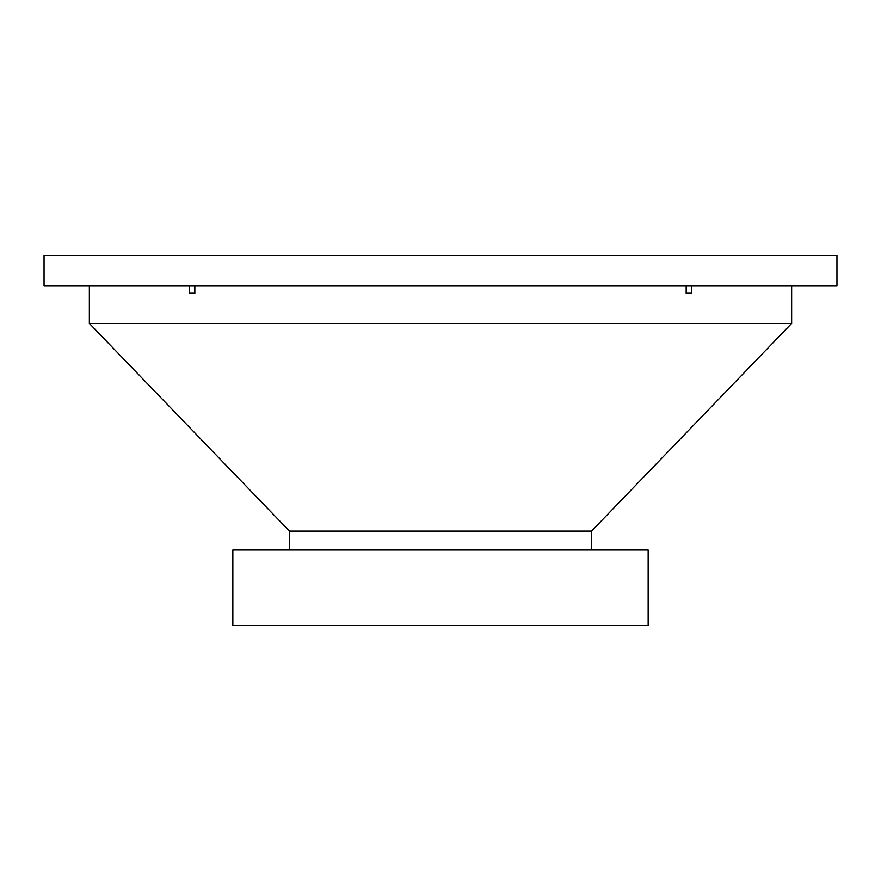 <?xml version="1.0" encoding="UTF-8"?>
<svg xmlns="http://www.w3.org/2000/svg" width="881" height="881" viewBox="0 0 881 881"><rect width="100%" height="100%" fill="white"/><g stroke="black" fill="none" stroke-linecap="round" stroke-linejoin="round"><path stroke-width="1.32" d="M836.95 255.49L44.05 255.49L44.05 285.697L836.95 285.697L836.95 255.49M691.387 285.697L691.387 293.252L686.167 293.252L686.167 285.697M194.833 285.697L194.833 293.252L189.613 293.252L189.613 285.697M791.645 285.697L791.645 323.448L89.355 323.448L89.355 285.697M791.645 323.448L591.525 531.122L289.475 531.122L89.355 323.448M591.525 531.122L591.525 549.997M648.163 549.997L232.837 549.997L232.837 625.51L648.163 625.51L648.163 549.997M289.475 531.122L289.475 549.997"/></g></svg>
